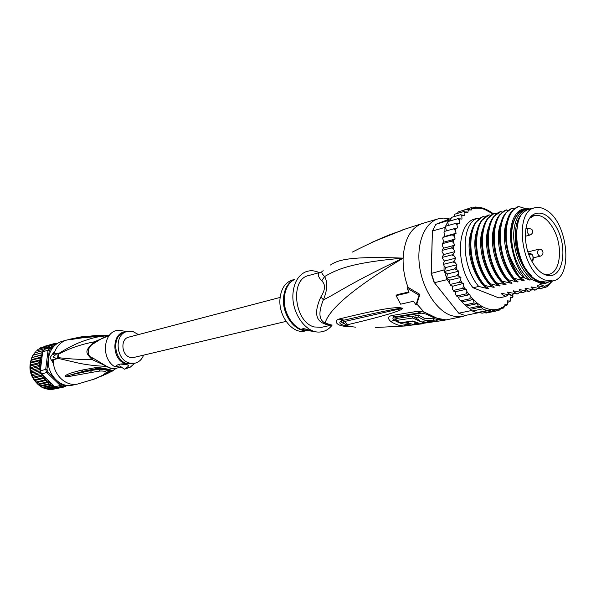 <?xml version="1.0" encoding="UTF-8"?>
<svg xmlns="http://www.w3.org/2000/svg" width="596" height="596" viewBox="0 0 596 596"><rect width="100%" height="100%" fill="white"/><g stroke="black" fill="none" stroke-linecap="round" stroke-linejoin="round"><path stroke-width="0.89" d="M544.647 279.971L552.835 280.94C573.576 277.878 568.137 222.368 546.264 210.15L544.357 209.069C540.959 207.408 537.704 206.998 534.59 207.84C514.281 211.275 520.517 268.252 542.688 279.002L544.647 279.971M552.835 280.94L547.232 282.161L539.037 281.215L537.078 280.247C514.892 269.578 508.731 212.839 529.077 209.39L534.59 207.84M531.029 259.64L532.273 262.002C537.555 270.904 543.351 275.441 549.668 275.628C563.056 276.119 567.399 248.621 557.491 229.304L556.306 226.994C549.393 215.372 542.062 211.044 534.292 214.016C524.137 218.456 522.245 242.654 531.029 259.64M529.65 218.27L534.187 215.566C541.079 214.292 547.433 218.605 553.237 228.521L554.369 230.697C563.131 247.869 560.24 272.357 548.841 274.309L543.574 274.056M330.668 324.85L326.176 324.47L322.913 323.136C315.284 319.538 314.599 310.799 320.849 296.912C325.394 289.745 325.684 284.389 321.706 280.85C317.474 276.06 317.214 273.162 320.931 272.149L308.557 275.575C289.708 279.196 294.282 322.071 314.211 326.951L321.467 327.331L331.935 324.999M330.862 324.872L325.021 323.002C318.838 319.918 318.294 312.185 323.382 299.795C335.518 294.297 350.634 282.66 403.12 258.128C334.691 299.393 327.569 315.984 325.021 323.002L322.913 323.136M416.865 324.507L403.872 325.997C399.566 325.841 395.26 324.38 390.954 321.616C387.489 318.577 387.743 316.558 391.728 315.56L416.932 311.403L423.927 311.961L437.136 318.271L446.173 319.888L462.503 316.536L456.871 316.849L451.023 315.53C436.317 310.352 422.437 288.769 419.487 265.771C416.448 242.766 424.784 222.628 438.127 218.851L443.744 218.076L449.57 218.963M462.503 316.536L466.653 315.165M440.995 319.449L436.525 320.298M439.2 319.091L436.54 319.612M443.171 319.784L445.994 319.933M408.714 292.003L397.048 294.677L396.087 295.646L408.975 292.599L407.172 288.211L419.033 295.221L416.023 304.921L416.857 304.042L419.867 294.364L408.022 287.339L407.172 288.211M350.545 326.615L348.839 326.608C341.962 326.385 337.865 325.111 336.546 322.794C335.742 321.162 336.554 319.91 338.968 319.039L339.988 318.793C390.7 306.381 394.716 308.05 399.104 307.543L402.263 308.117C402.948 308.475 402.077 309.227 399.633 310.367C396.206 311.619 389.061 314.897 347.729 324.686C345.933 325.572 348.429 326.385 355.231 327.122L355.596 327.13M338.968 319.039L342.812 320.387L343.862 320.179C392.31 309.056 395.9 309.108 399.663 308.423L402.077 308.192L398.627 309.205L344.63 321.46C342.886 321.773 342.923 322.563 344.741 323.844L348.414 326.072M339.988 318.793L343.862 320.179L342.916 320.372C340.264 321.222 340.949 322.451 344.965 324.068M399.104 307.543L399.663 308.423L402.129 308.005M402.263 308.117L398.627 309.205L399.633 310.367M347.729 324.686L344.63 321.46L342.812 320.387C339.459 320.894 336.628 324.872 347.788 325.848M419.867 294.364L419.033 295.221M320.849 296.905L323.382 299.795C327.405 290.103 327.815 282.355 324.619 276.544C336.822 269.422 351.349 262.613 403.12 258.128C349.986 256.071 338.126 259.804 330.422 265.041M385.515 236.552L401.674 230.421C397.711 232.775 394.299 230.853 352.169 252.168M402.3 229.996L401.354 230.518M402.762 229.996L403.246 229.84M404.833 229.214L404.081 229.505M401.674 230.421L404.185 229.467M321.706 280.85L324.619 276.544C321.4 273.415 320.946 271.493 323.255 270.778M331.585 324.962L328.664 324.969M332.188 325.029C328.791 329.491 324.537 331.838 319.426 332.046C305.718 333.052 291.362 312.58 292.964 293.724C293.873 283.234 297.732 276.119 304.534 272.372C309.19 270.137 314.077 270.226 319.21 272.625M294.513 279.457L292.308 280.06C285.104 282.489 280.992 288.822 279.971 299.065C278.384 316.342 292.822 334.46 305.018 331.004L306.806 330.601M313.295 331.398L303.833 329.983L302.209 329.208C302.559 328.173 305.793 328.769 311.924 331.004L313.533 331.458M310.352 330.497L303.841 329.841L302.038 328.739M396.146 319.568L395.751 319.314C394.507 318.271 394.604 317.608 396.035 317.31L421.298 313.138L427.742 314.405M411.56 324.023L406.807 324.395C402.598 324.231 398.381 322.794 394.165 320.082C392.295 318.465 392.503 317.392 394.783 316.886L420.016 312.714L421.298 313.138M409.862 323.553L402.255 322.488M436.51 321.028L436.555 319.084L424.069 318.167L418.496 315.031L415.01 315.671L414.95 317.638L419.524 320.268L417.997 320.536L421.908 322.011L423.443 321.743L428.002 322.585L431.489 321.967L426.93 321.125L433.039 321.684L436.51 321.028L424.017 320.089L418.444 317.005L414.95 317.638M414.958 317.519L412.715 316.074L396.176 318.54L396.117 320.477L400.028 322.771L412.767 320.976L419.01 323.211C418.921 323.635 417.789 323.747 415.613 323.546L414.309 323.218L416.574 322.876L412.663 321.408L406.636 322.302L411.851 324.082C416.455 324.939 426.445 323.524 423.741 322.853L412.655 318.041L396.117 320.477M412.715 316.074L412.655 318.041M406.651 321.892L406.636 322.302M412.678 320.991L412.663 321.408M418.496 315.031L418.444 317.005M424.069 318.167L424.017 320.089M431.504 321.505L431.489 321.967M418.019 319.516L417.997 320.536M425.231 322.19L423.756 322.414M396.087 295.646L400.646 304.191L413.557 301.248L416.023 304.921M531.103 275.546L530.626 275.114M531.468 275.911C521.723 265.995 516.546 252.682 515.95 235.956L518.095 222.315M549.549 281.655L545.251 283.517L541.786 283.77L531.908 279.599C520.494 269.422 514.385 254.738 513.581 235.539C514.087 220.855 518.453 212.049 526.685 209.121L531.356 208.749M531.908 279.599L529.74 280.083C518.334 269.928 512.232 255.267 511.435 236.105C511.949 221.444 516.322 212.653 524.562 209.725L526.685 209.121M483.885 208.451L479.84 207.296M478.238 207.706L479.758 207.371L478.73 207.944L475.578 207.006M472.852 207.78L475.735 207.05L475.288 208.175L474.833 208.727L471.354 207.631L471.645 208.995L471.131 210.127L467.428 209.144L468.218 210.552L467.83 212.653L463.844 211.513L464.91 212.958L464.82 215.7L460.611 214.724L461.833 216.236L461.989 219.09L457.78 218.725L459.158 220.282L459.568 223.195L455.411 223.463L456.953 225.027L457.594 227.94L453.556 228.849L455.247 230.384L456.119 233.252L444.966 236.351L443.96 232.783L444.296 231.576M456.119 233.252L452.245 234.802L454.077 236.277L455.173 239.041L451.515 241.201L453.482 242.587L454.77 245.202L451.381 247.943L453.459 249.202L454.934 251.616L453.742 253.434L451.842 254.902L454.025 256.004L455.649 258.165L454.666 260.288L452.9 261.949L455.165 262.866L456.908 264.736L456.156 267.12L454.532 268.938L456.856 269.66L458.689 271.202L458.182 273.802L456.715 275.754L459.076 276.253L460.961 277.438L460.701 280.209L459.397 282.266L463.681 283.331L463.673 286.222L462.526 288.345L466.519 289.194L466.862 291.474L466.05 293.888L469.79 294.633L470.244 296.048L469.894 298.79L473.462 299.468L473.991 302.969L477.403 303.602L478.26 306.351L481.419 307L482.626 308.892L487.007 310.546L490.061 310.278L478.35 312.587M477.768 312.878L465.014 315.507L458.726 313.205L434.417 282.683L431.34 273.102L432.405 231.017L435.847 224.327L450.829 218.471M487.007 310.546L476.822 312.639L474.632 311.939L472.442 311.008L482.626 308.892M481.419 307L470.52 309.287L471.488 310.538L458.726 313.205L433.977 282.176L431.169 273.437L432.405 231.017L444.951 227.434L444.869 231.3M455.649 258.165L444.422 261.048L443.297 263.536L444.102 265.898L444.013 269.951L447.119 279.636L450.367 284.389L459.397 282.266M444.013 269.951L431.169 273.437M433.977 282.176L434.417 282.683L447.119 279.636M471.488 310.538L476.822 312.639M450.792 220.751L450.74 219.76L435.847 224.327M448.363 220.691L444.951 227.434M470.915 309.816L472.442 311.008M450.367 284.389L450.159 285L452.394 286.326L452.431 289.403L453.489 290.416L462.526 288.345M493.458 213.733L492.698 213.301M492.4 213.077L488.362 210.47M512.53 297.523L512.769 294.498M509.99 301.71L510.534 299.922L510.355 297.099L512.456 297.471L510.422 298.142M506.95 305.264L507.703 303.446L507.755 300.697L509.938 301.569L507.725 302.358M503.471 308.072L504.656 306.128L505.021 304.198L506.943 305.092L504.708 305.845M499.619 310.054L501.862 307.014L503.546 307.916L501.109 308.616M490.061 310.278L491.32 311.291L494.382 310.069L495.5 311.142L498.301 308.981L499.739 309.98L496.386 310.732M461.52 210.887L471.354 207.631M453.489 290.416L453.37 291.019L455.225 291.772L455.731 294.737L457.028 296.555L458.488 297.151L459.3 299.453L460.842 300.771L469.894 298.79M460.842 300.771L464.932 304.914L473.991 302.969M455.173 239.041L443.998 242.095L442.187 243.436L442.567 243.637L442.083 245.053L443.58 248.197L441.979 249.955L442.418 250.335L442.016 251.683L443.722 254.552L442.344 256.697L442.865 257.241L442.537 258.485L444.422 261.048M443.998 242.095L442.731 238.72L442.977 237.253L444.966 236.351M450.74 219.76L451.328 217.562M453.802 216.713L454.666 214.284M508.224 294.908L505.587 296.517L498.949 297.94L473.038 287.756C455.612 266.859 456.573 224.513 474.029 219.172L477.739 218.114L479.415 218.568M457.229 213.457L458.398 211.826M451.731 217.316L460.611 214.724M448.319 225.489L447.782 221.623L457.78 218.725M446.404 230.868L445.406 226.324L455.411 223.463M444.638 231.367L453.556 228.849M444.199 261.51L444.221 260.78M444.772 235.725L444.758 236.448M443.312 237.275L452.245 234.802M442.418 250.335L451.381 247.943M454.934 251.616L443.722 254.552M442.865 257.241L451.842 254.902M443.908 264.229L452.9 261.949M456.908 264.736L445.666 267.552L444.415 271.448L454.532 268.938M444.102 265.898L445.666 267.552M458.689 271.202L447.432 273.959L446.575 278.198L456.715 275.754M444.415 271.448L447.432 273.959M460.961 277.438L449.689 280.135L449.451 282.593M446.575 278.198L449.689 280.135M463.681 283.331L452.394 286.326M451.977 285.789L452.394 285.968M466.519 289.194L455.225 291.772M457.005 295.914L466.05 293.888M469.79 294.633L458.488 297.151M473.462 299.468L462.146 301.934M477.403 303.602L466.154 306.009L464.932 304.914M470.52 309.287L466.154 306.009M469.201 308.266L478.26 306.351M443.58 248.197L454.77 245.202M442.567 243.637L451.515 241.201M454.972 214.12L463.844 211.513M458.562 211.759L467.428 209.144M486.403 312.997L484.325 312.729M482.045 313.168L479.169 312.52M486.448 312.989L495.5 311.142M482.268 313.146L491.32 311.291M489.599 283.979L490.337 283.808C472.27 262.888 472.315 219.976 489.115 214.865L481.635 220.535C471.302 233.155 474.952 266.628 489.599 283.979L493.823 286.698C494.755 287.354 494.27 287.466 492.363 287.026L483.766 285.305C469.395 268.379 465.498 235.532 475.668 222.487L482.678 216.698L485.099 216.966M489.115 214.865L490.843 215.342M501.422 281.29L502.182 281.111C484.034 259.953 484.041 216.497 500.707 211.558L493.749 216.609C482.931 228.968 486.455 263.365 501.422 281.29L505.609 284.046C506.533 284.717 506.034 284.821 504.127 284.381L495.477 282.638C480.793 265.309 477.031 231.136 487.662 218.576L494.151 213.428L496.647 213.703M500.707 211.558L502.495 212.057M494.985 224.573C487.997 240.285 495.634 271.217 510.094 283.04C512.009 283.487 512.508 283.376 511.592 282.705L507.427 279.919C492.415 262.136 488.802 226.689 499.88 214.642L505.84 210.09L508.41 210.388M501.042 222.651C493.905 238.318 501.549 269.712 516.121 281.685C518.036 282.132 518.542 282.02 517.633 281.349L513.484 278.541C498.219 260.117 494.799 224.685 506.086 212.653L511.778 208.399L514.378 208.704M507.159 220.699C499.865 236.329 507.524 268.193 522.2 280.321C524.13 280.768 524.636 280.656 523.728 279.978L519.608 277.14C504.231 258.664 500.819 222.286 512.337 210.671L518.527 206.469L525.367 208.578M524.398 208.876C513.134 209.844 506.95 229.907 512.545 250.797L511.144 239.652L511.703 228.462C512.314 222.122 517.179 212.549 521.433 210.314L525.791 208.466L527.259 208.198L528.428 208.771M543.828 287.16L541.086 288.904L537.16 286.184L537.331 285.581L545.4 287.525L547.262 286.445L552.47 281.014M531.729 289.79L529.024 291.489L525.054 288.814L525.18 288.218L535.022 290.2L531.081 287.51L531.222 286.907L541.086 288.904M537.748 288.486L535.022 290.2M525.769 291.086L523.079 292.763L519.094 290.11L519.183 289.514L529.024 291.489M514.02 293.642L511.361 295.281L507.338 292.673L507.375 292.085L517.194 294.029L513.186 291.399L513.253 290.803L523.079 292.763M505.587 296.517L501.541 293.932L501.564 293.344L511.361 295.281M519.868 292.375L517.194 294.029M519.608 277.14L519.809 277.095C515.19 270.875 511.673 263.462 509.26 254.85C502.54 233.356 507.27 210.5 518.527 206.469M507.427 279.919L508.187 279.748C489.994 258.142 489.912 215.149 506.593 209.881M513.484 278.541L514.259 278.362C496.014 256.757 495.961 213.145 512.53 208.183M496.23 282.467C478.052 261.048 478.156 218.471 494.881 213.219M484.503 285.141C466.318 263.946 466.675 221.585 483.401 216.497M473.038 287.756L478.73 286.46C460.715 265.727 460.842 223.381 477.739 218.114M512.545 250.797C514.78 261.532 518.878 270.606 524.845 278.019L523.78 277.758C517.753 272.059 512.918 264.423 509.26 254.85M522.2 280.321L514.259 278.362M516.121 281.685L508.187 279.748M538.866 285.901L537.16 286.184M532.772 287.227L531.081 287.51M526.73 288.538L525.054 288.814M510.094 283.04L502.182 281.111M545.251 283.517L539.626 284.24L544.669 286.363L548.059 284.769L551.993 281.118M529.74 280.083L524.845 278.019M545.4 287.525L544.669 286.363M541.786 283.77L539.626 284.24M523.78 277.758L519.809 277.095M495.477 282.638L499.686 285.38C500.618 286.035 500.126 286.147 498.219 285.715L490.337 283.808M483.766 285.305L488.012 288.01C488.943 288.658 488.467 288.762 486.567 288.33L478.73 286.46M504.127 284.381C489.778 272.7 482.157 242.237 488.988 226.495M498.219 285.715C483.982 274.175 476.375 244.166 483.051 228.395M492.363 287.026C478.245 275.635 470.646 246.081 477.173 230.287M520.755 289.842L519.094 290.11M514.832 291.131L513.186 291.399M508.969 292.405L507.338 292.673M486.567 288.33C472.561 277.08 464.977 247.981 471.339 232.172M503.158 293.664L501.541 293.932M526.931 210.224C519.503 213.554 515.585 222.01 515.168 235.599C514.579 259.126 531.438 285.156 544.945 282.43M517.73 223.411L517.946 222.815M286.095 321.393L133.802 357.458L130.368 357.414C121.428 355.67 120.094 338.833 128.729 337.142L280.12 297.434M57.745 387.333L60.874 387.564L62.312 386.752L63.347 387.177L53.878 389.106M52.001 389.516L50.451 389.315M49.461 389.523L44.819 388.555L41.817 387.199L37.466 383.958L36.967 382.535L46.63 380.278L46.51 382.096L48.529 382.341L48.641 383.876L50.578 384.115L50.928 385.336L52.724 385.567L53.335 386.446L54.907 386.722L60.345 385.515L61.15 384.591L63.489 385.12L63.139 386.141L60.345 385.515L46.786 372.537L47.889 371.889L53.796 377.551M39.09 360.885L30.322 363.061L31.141 362.174L40.737 359.649L39.09 360.885L40.401 362.361L38.904 363.776L40.386 365.132L39.053 366.704L40.684 367.903L42.405 353.95L41.608 352.906L32.855 355.276L33.972 354.911L34.292 353.048M65.605 385.15L57.693 387.348L54.907 386.722M53.774 346.403L49.788 347.878L50.727 348.541L49.267 350.537L48.045 350.269L45.698 369.438L46.98 369.296L47.889 371.889M44.424 349.353L49.788 347.878L48.045 350.269L42.681 351.737L45.169 349.077L44.752 348.623L35.976 351.066M40.327 370.772L45.698 369.438L46.786 372.537L41.407 373.856L40.327 370.772L40.684 367.903L39.545 369.609L40.357 369.9M52.567 347.855L50.727 348.541M49.267 350.537L46.98 369.296M58.348 381.909L61.15 384.591M63.489 385.12L64.256 384.815M57.052 343.594L53.521 343.788L53.089 344.726L51.092 344.473L50.831 345.777L48.812 345.516L48.723 347.006L46.682 346.902L46.793 348.481L54.541 345.613M46.466 348.489L44.752 348.623M46.272 348.675L45.08 349.107M42.681 351.737L42.405 353.95M42.487 352.646L41.608 352.906M40.461 355.402L31.707 357.712L42.331 354.575L40.461 355.402L41.392 357.034L39.612 358.077L40.737 359.649M46.689 380.546L53.342 385.232L42.994 375.368L43.448 375.793L42.905 377.7L44.923 378.102L44.588 380.024L46.63 380.278M41.407 373.856L42.994 375.368M53.342 385.232L54.489 386.603M41.958 374.482L41.482 375.16L43.136 375.629M47.971 389.292L57.127 387.258M58.356 387.571L49.528 389.523M60.874 387.564L52.038 389.508M63.34 387.177L64.673 385.977L65.769 386.409L63.869 386.826M38.852 384.576L48.529 382.341M46.51 382.096L37.764 384.122M48.641 383.876L39.872 385.88M40.93 386.312L50.578 384.115M50.928 385.336L42.145 387.325M43.188 387.72L52.724 385.567M53.335 386.446L44.544 388.421M45.601 388.763L54.877 386.692M56.3 387.095L47.017 389.158M65.761 386.409L66.663 385.336M56.084 343.475L54.564 343.877M53.521 343.788L44.678 346.261M41.772 347.475L51.092 344.473M46.682 346.902L37.913 349.353M37.272 350.686L37.98 349.323M35.477 352.705L36.058 351.022M43.515 350.5L34.367 353.011M33.972 354.911L42.577 352.571M32.743 357.16L32.929 355.261M39.612 358.077L30.932 360.379L31.789 359.589L31.782 357.734M31.789 359.589L41.392 357.034M31.141 362.174L30.932 360.379M40.401 362.361L30.806 364.856L30.411 363.158M40.386 365.132L30.783 367.59L30.113 365.884L30.806 364.856M38.904 363.776L30.225 366.019M40.684 367.911L31.081 370.332L30.232 368.738L30.783 367.59M39.053 366.704L30.366 368.909M40.364 370.876L31.692 373.029L30.791 372.053L31.081 370.332M39.545 369.609L30.85 371.785M41.273 373.521L32.609 375.636L31.61 374.817L31.692 373.029M40.819 372.329L31.655 374.586M43.441 375.785L33.808 378.11L32.542 377.045L32.609 375.636M41.482 375.16L32.773 377.268M44.923 378.102L35.276 380.397L34.151 379.928L33.808 378.11M42.905 377.7L34.181 379.779M67.43 385.433L66.476 385.642M35.276 380.397L35.857 382.081L44.588 380.024M36.967 382.535L35.857 382.081M48.812 345.516L40.051 347.96M39.373 348.936L40.096 347.945M143.599 355.134C141.87 359.455 139.01 362.137 135.024 363.173L129.794 363.098C115.87 360.446 113.717 334.214 127.127 331.525L132.982 331.562L138.473 334.587M125.391 364.327L121.204 363.955M120.057 364.059L126.464 364.588M134.674 363.255L130.33 367.121L124.497 369.2C128.296 366.913 129.302 365.512 127.522 364.99L125.98 364.461C123.089 363.418 119.885 363.769 116.369 365.504L115.073 366.883C100.225 358.636 103.354 330.415 118.917 330.229L126.717 331.6M130.33 367.121L133.623 364.186M124.497 369.2L119.573 365.929L115.073 366.883M69.546 339.601L86.532 337.202M91.21 336.643L76.191 338.506L77.189 337.798L69.486 339.608M105.41 373.774L109.001 371.308C111.348 370.362 103.086 368.514 98.213 368.7L83.395 371.256L97.468 368.373C102.788 367.918 114.603 370.794 110.141 371.442L104.278 374.519M72.809 375.823L91.575 372.425L90.436 370.66L72.019 374.616L72.809 375.823C65.925 377.015 66.588 376.888 65.165 376.508L83.395 371.256L81.928 370.109L96.276 367.509C103.413 367.71 115.773 370.727 111.743 371.256L108.368 371.479M65.225 376.486L65.977 376.121L65.523 375.756C66.834 374.236 72.31 372.351 81.928 370.109M89.936 370.064L90.436 370.66L98.653 369.244L99.942 371.032C104.114 370.928 106.207 371.427 106.23 372.545L102.87 375.182L92.395 379.853M107.995 371.8L108.546 371.211C106.945 369.96 103.644 369.296 98.653 369.244L96.276 367.509M52.768 362.368L49.989 357.734L54.035 351.871L54.638 352.02C57.022 345.769 61.068 341.776 66.774 340.033L61.746 341.441C54.325 343.885 49.893 349.554 48.447 358.434C46.138 373.424 60.032 388.525 72.645 385.135L77.748 384.01C66.812 386.819 54.281 375.942 53.379 362.51L52.768 362.368L52.679 359.686L53.275 359.828L53.379 362.51M121.934 366.92L116.816 368.09M108.949 335.682L94.175 341.858C84.937 350.82 84.744 352.251 92.216 359.597L106.274 366.108L92.738 357.935C85.943 356.326 87.068 346.38 94.369 343.14C101.342 338.535 105.857 336.144 107.936 335.958L109.113 335.637M69.739 339.698L86.368 337.224L100.471 335.898M109.277 335.429L85.615 337.5M99.718 336.047L109.239 335.481M102.579 335.727L103.659 335.25L106.677 335.406L103.823 335.243L95.367 335.474L77.189 337.798M70.015 339.176L80.654 336.978L103.823 335.243M78.568 337.381L66.774 340.033M78.225 337.44L82.233 336.733M94.369 343.14L94.175 341.858C80.475 344.495 68.637 348.608 58.669 354.195L58.795 353.428C68.272 347.52 76.556 343.37 83.656 340.972C91.628 338.416 95.896 336.531 109.046 335.652M92.738 357.935L92.216 359.597C78.746 359.522 67.422 358.859 58.259 357.607L58.669 354.195M103.399 375.376L102.333 375.636M106.542 373.99L111.743 371.256M65.165 376.508L65.523 375.756M91.575 372.425L99.942 371.032M108.271 371.569L106.23 372.545M58.259 357.607L58.207 358.397L79.492 363.329C85.392 364.551 97.565 366.279 105.887 366.242L110.186 368.246L115.147 368.514L113.471 370.362M54.638 352.02L53.998 354.166M52.679 359.686L56.881 358.598L52.858 356.982L57.529 353.227L53.32 354.344L54.035 351.871M57.529 353.227L58.795 353.428M58.207 358.397L53.275 359.828M58.199 358.606L56.881 358.598M58.192 353.07L57.544 358.442M531.803 261.152L532.72 260.497C533.398 260.787 533.74 256.131 531.811 254.172L529.553 253.263L528.57 253.799M531.937 261.398L532.452 260.81M532.653 260.176C533.599 256.25 532.66 254.224 529.844 254.09L528.615 253.933M537.45 251.735C537.748 254.552 538.732 256.012 540.386 256.131C542.241 255.505 543.105 254.187 542.963 252.175C542.353 249.94 540.93 248.964 538.695 249.247L537.45 251.735M529.181 234.913L530.067 235.018C532.638 233.826 533.249 231.941 531.885 229.371L528.279 228.126C526.469 230.138 526.767 232.403 529.181 234.913M529.71 254.224L529.017 255.013M395.751 319.314L390.954 321.616M408.253 323.591L403.872 325.997M294.312 279.599C288.546 282.772 285.231 288.732 284.366 297.486L284.344 297.844C283.025 313.295 294.327 330.236 305.837 330.452M294.156 279.673C287.995 282.623 284.448 288.658 283.517 297.791L283.495 298.142C282.087 314.189 294.439 331.547 306.217 330.512M434.618 318.003L426.512 314.271M434.022 317.638L428.353 314.792M430.908 315.083L427.965 314.546M438.492 319.24L442.463 320.574L446.575 319.814M442.657 320.529L415.77 324.373M438.127 218.851L422.527 223.44C410.838 227.62 404.371 239.182 403.12 258.128C402.851 267.939 404.49 277.676 408.022 287.339M416.857 304.042L423.927 311.961L424.017 312.93M416.932 311.403L420.016 312.714M391.728 315.56L396.035 317.31M422.46 321.915L422.445 322.473M415.628 323.017L415.613 323.546M433.307 318.592L433.255 320.514M493.004 213.957L484.384 209.233L479.37 208.138L475.288 208.175M473.664 299.855C477.687 303.885 481.844 306.702 486.135 308.311C490.307 309.838 494.3 310.136 498.1 309.212M512.091 297.374L512.94 295.72M509.52 301.33L510.534 299.922M506.384 304.727L507.703 303.446M502.748 307.357L504.656 306.128M498.576 309.086L501.407 308.043M453.4 246.684L453.459 249.202M453.742 253.434L454.025 256.004M454.666 260.288L455.165 262.866M456.156 267.12L456.856 269.66M458.182 273.802L459.076 276.253M460.701 280.209L461.773 282.519M463.673 286.222L465.059 288.628M466.862 291.474L468.851 294.275M470.244 296.048L473.172 299.356M453.638 240.166L453.482 242.587M454.457 234.005L454.077 236.277M455.828 228.298L455.247 230.384M457.728 223.157L456.953 225.027M460.119 218.672L459.158 220.282M462.943 214.91L461.833 216.236M466.266 211.848L464.91 212.958M470.088 209.598L468.218 210.552M474.17 208.339L471.645 208.995M41.273 386.707L40.26 386.126M39.41 385.567C29.807 377.268 27.558 367.352 32.661 355.827M33.033 355.216L33.994 353.838M34.762 352.899L35.551 352.065M40.498 359.88L40.23 362.033M48.395 346.961L46.868 348.131M42.048 354.717L41.295 356.676M41.117 357.228L40.602 359.299M40.193 362.629L40.178 364.827M40.208 365.437L40.446 367.635M43.433 376.158L44.603 377.998M44.953 378.475L46.384 380.218M61.157 386.58L66.357 385.292M56.121 344.257L50.943 345.546M50.586 345.71L48.835 346.671M127.127 331.525L124.758 332.166C111.355 334.855 113.501 361.012 127.41 363.649L132.632 363.724L135.024 363.173M133.869 363.433L126.583 364.029C111.303 361.094 110.863 331.935 125.987 331.83M106.274 366.108L110.804 368.172L115.497 368.365M95.367 335.474L93.974 336.368M102.87 375.182L104.039 374.66M529.553 253.263L528.473 253.524M533.323 257.83L540.386 256.131M525.337 236.254L530.067 235.018M525.821 228.775L528.279 228.126M527.937 251.899L538.695 249.247M532.601 215.998L531.163 216.393M532.362 216.274L534.292 214.016M546.904 274.54L549.668 275.628M547.24 274.674L545.787 275.002M437.516 318.637L441.576 319.53M405.548 325.967L375.674 327.502M422.527 223.44L402.464 229.944M401.853 230.332L371.271 242.602M322.049 271.679L320.931 272.149M423.741 322.853L423.771 321.84M493.332 213.793L486.753 209.643L483.147 208.205M481.829 207.825L479.758 207.371M476.226 207.05L475.735 207.05M512.955 296.495L512.456 297.471M510.452 300.838L509.938 301.569M507.464 304.563L506.943 305.092M504 307.596L503.546 307.916M442.396 257.219L442.441 257.591M443.417 264.17L443.491 264.564M548.059 284.769L547.262 286.445M41.325 386.759L40.148 386.089M39.485 385.657C29.74 377.335 27.468 367.367 32.668 355.752M32.996 355.223L34.002 353.793M34.732 352.914L35.559 352.042M117.285 364.923L116.369 365.504M77.748 384.01L95.874 378.587L103.518 374.973L108.457 371.42M110.595 371.926L116.652 368.127M110.603 371.919L100.858 376.396"/></g></svg>
